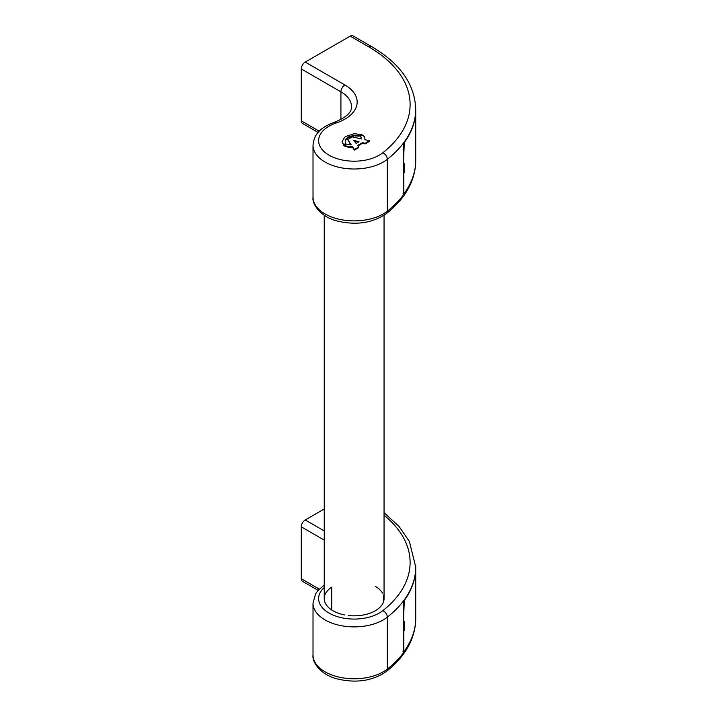 <?xml version="1.0" encoding="UTF-8"?>
<svg xmlns="http://www.w3.org/2000/svg" width="717" height="717" viewBox="0 0 717 717"><rect width="100%" height="100%" fill="white"/><g stroke="black" fill="none" stroke-linecap="round" stroke-linejoin="round"><path stroke-width="1.08" d="M382.493 593.058A29.908 17.271 0 0 0 375.296 586.354M384.052 512.673L398.966 526.314L409.425 541.568L415.717 567.022A147.048 84.902 180 0 1 403.393 601.052L403.393 652.945A147.048 84.902 0 0 0 415.717 619.327M348.22 615.491A29.908 17.271 0 0 0 384.052 598.561A29.908 17.271 0 0 0 383.461 595.146L383.461 601.984M331.711 609.988L331.711 587.142A29.908 17.271 0 0 0 324.236 598.561A29.908 17.271 0 0 0 344.617 614.935M324.236 508.989L305.236 519.959L324.236 530.93M318.106 590.342L302.431 581.29A5.611 3.235 -60 0 1 301.274 578.727L319.244 589.096M324.236 540.089L301.274 526.834L301.274 578.727M301.274 526.834A5.611 3.235 -60 0 1 305.236 519.959M305.236 62.074L350.174 36.128L368.681 46.811A141.446 81.666 180 0 1 382.806 152.793A35.518 20.506 180 0 1 327.732 154.388A35.518 20.506 180 0 1 336.309 122.948A41.846 24.154 0 0 0 344.895 84.965L305.236 62.074A5.611 3.235 120 0 0 301.274 68.94L340.925 91.839A36.235 20.918 180 0 1 351.536 106.627C351.805 112.327 346.132 117.516 334.525 122.204A5.611 2.303 71.5 0 1 336.309 122.948M361.951 134.688L358.975 135.567L354.153 135.217L348.023 137.055L345.155 139.833L345.469 143.364L343.918 145.103L342.063 141.706L344.599 137.332L345.997 136.364L354.18 133.694L361.951 134.688L361.951 135.298L358.975 136.176L354.153 135.827L348.023 137.664L345.2 140.398M345.469 143.364L343.918 145.712L342.063 141.706M361.619 138.309L360.185 136.105L362.856 135.208L364.765 137.18L364.872 139.698L369.542 140.765L365.114 143.319L362.479 142.656L357.666 145.434L358.832 146.949L354.404 149.503L352.531 146.77L349.143 146.842L344.823 145.623L346.374 144.081L351.24 144.888L347.637 139.528L352.271 136.857L361.61 138.955L361.619 137.7L360.185 136.105M369.542 140.765L369.542 141.374L365.114 143.929L362.479 143.266L357.998 145.883M358.832 146.949L358.832 147.559L354.404 150.113L352.531 147.379L349.143 147.451L344.823 146.232L344.823 145.623M350.828 144.879L347.637 139.528M415.717 161.442A147.048 84.902 180 0 1 403.393 195.06L403.393 143.167A147.048 84.902 0 0 0 415.717 109.136C414.811 84.158 400.068 63.293 371.487 46.533A5.611 3.235 120 0 0 368.681 46.811M319.244 131.211L301.274 120.832A5.611 3.235 120 0 0 302.431 123.405L318.106 132.448M301.274 120.832L301.274 68.94M371.487 46.533L352.979 35.85A5.611 3.235 120 0 0 350.174 36.128M360.642 135.083L360.642 135.692M358.975 135.567L358.975 136.176M354.153 135.217L354.153 135.827M348.023 137.055L348.023 137.664M344.796 144.126L344.796 144.744M343.918 145.103L343.918 145.712M354.781 141.742L353.66 140.344L359.011 141.751L356.116 143.427L354.781 141.742M365.114 143.319L365.114 143.929M363.949 143.015L363.949 143.624M362.479 142.656L362.479 143.266M360.579 143.992L360.579 144.601M354.404 149.503L354.404 150.113M352.531 146.77L352.531 147.379M349.143 146.842L349.143 147.451M354.288 141.115L358.33 142.181M415.717 566.6L415.726 567.622A147.048 84.902 180 0 1 404.316 600.425L403.393 622.069M403.841 621.827A147.048 84.902 0 0 0 404.191 621.343L404.191 630.503A147.048 84.902 180 0 1 403.841 630.987L403.841 650.83L404.316 651.099A147.048 84.902 0 0 0 415.726 618.296C415.681 629.786 411.854 640.81 404.227 651.368L404.227 651.368A0.744 0.565 -144 0 0 404.316 651.099M403.393 631.229L403.841 630.987M403.393 630.037L404.191 630.503M415.717 108.715L415.726 109.737A147.048 84.902 180 0 1 404.316 142.54L403.393 164.184M403.841 163.942A147.048 84.902 0 0 0 404.191 163.458L404.191 172.618A147.048 84.902 180 0 1 403.841 173.102L403.841 192.945L404.316 193.214A147.048 84.902 0 0 0 415.726 160.411C415.681 171.901 411.854 182.925 404.227 193.482L404.227 193.482A0.744 0.565 -144 0 0 404.316 193.214M403.393 173.335L403.841 173.102M403.393 172.152L404.191 172.618M403.393 601.052A147.048 84.902 180 0 1 387.332 617.167L387.332 669.06A147.048 84.902 0 0 0 403.393 652.945M324.236 587.501A35.518 20.506 0 0 0 334.068 615.482A35.518 20.506 0 0 0 382.806 610.678A141.446 81.666 0 0 0 384.052 515.209M313.015 655.033A41.129 23.742 0 0 0 341.364 677.601A41.129 23.742 0 0 0 387.332 669.06A5.611 3.693 51.7 0 1 386.275 671.551C372.401 681.016 355.937 683.435 336.882 678.82C320.947 674.796 311.886 662.365 313.015 655.033L313.015 603.14A41.129 23.742 180 0 0 341.364 625.708A41.129 23.742 180 0 0 387.332 617.167A5.611 3.693 -128.3 0 0 382.806 610.678M403.393 195.06A147.048 84.902 180 0 1 387.332 211.174L387.332 159.282A147.048 84.902 0 0 0 403.393 143.167M340.925 119.497L340.925 91.839A5.611 3.235 -60 0 1 344.895 84.965M415.717 161.029C415.277 180.881 405.463 198.421 386.275 213.666A5.611 3.693 51.7 0 0 387.332 211.174A41.129 23.742 180 0 1 341.364 219.716A41.129 23.742 180 0 1 313.015 197.148L313.015 145.255A41.129 23.742 0 0 0 341.364 167.823A41.129 23.742 0 0 0 387.332 159.282A5.611 3.693 -128.3 0 0 382.806 152.793M353.571 148.302L353.571 148.912M349.654 142.531L349.654 143.14M356.699 141.141L356.699 141.751M403.841 601.984L403.393 602.226M403.841 650.83L403.393 651.063M403.841 144.099L403.393 144.341M403.841 192.945L403.393 193.178M324.236 585.018L317.756 590.754L315.597 593.855L313.015 603.14M386.275 671.551C405.463 656.306 415.277 638.766 415.717 618.914M386.275 213.666C372.401 223.13 355.937 225.55 336.882 220.926C320.947 216.901 311.886 204.479 313.015 197.148M334.525 122.204C323.206 126.577 314.198 131.892 313.015 145.255M415.726 567.622L415.726 618.296M402.918 651.762L404.227 651.368M415.726 109.737L415.726 160.411M402.918 193.877L404.227 193.482M384.052 215.27L384.052 598.561M324.236 215.27L324.236 598.561"/></g></svg>
